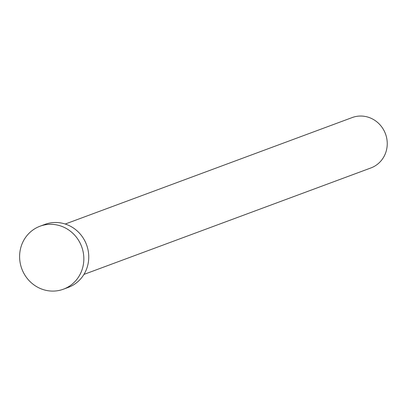 <?xml version="1.0" encoding="UTF-8"?>
<svg xmlns="http://www.w3.org/2000/svg" width="407" height="407" viewBox="0 0 407 407"><rect width="100%" height="100%" fill="white"/><g stroke="black" fill="none" stroke-linecap="round" stroke-linejoin="round"><path stroke-width="0.61" d="M65.242 224.028L352.208 117.557A26.872 25.529 69.6 0 1 378.245 123.036A26.872 25.529 69.6 0 1 386.65 149.338A26.872 25.529 69.6 0 1 370.899 167.943L83.939 274.415M40.039 226.216L44.953 224.389A33.588 31.909 69.6 0 1 77.503 231.237A33.588 31.909 69.6 0 1 88.014 264.123A33.588 31.909 69.6 0 1 68.325 287.373L63.406 289.199A33.588 31.909 69.6 0 1 30.856 282.351A33.588 31.909 69.6 0 1 20.35 249.471A33.588 31.909 69.6 0 1 40.039 226.216A33.588 31.909 69.6 0 1 72.588 233.063A33.588 31.909 69.6 0 1 83.094 265.944A33.588 31.909 69.6 0 1 63.406 289.199"/></g></svg>
